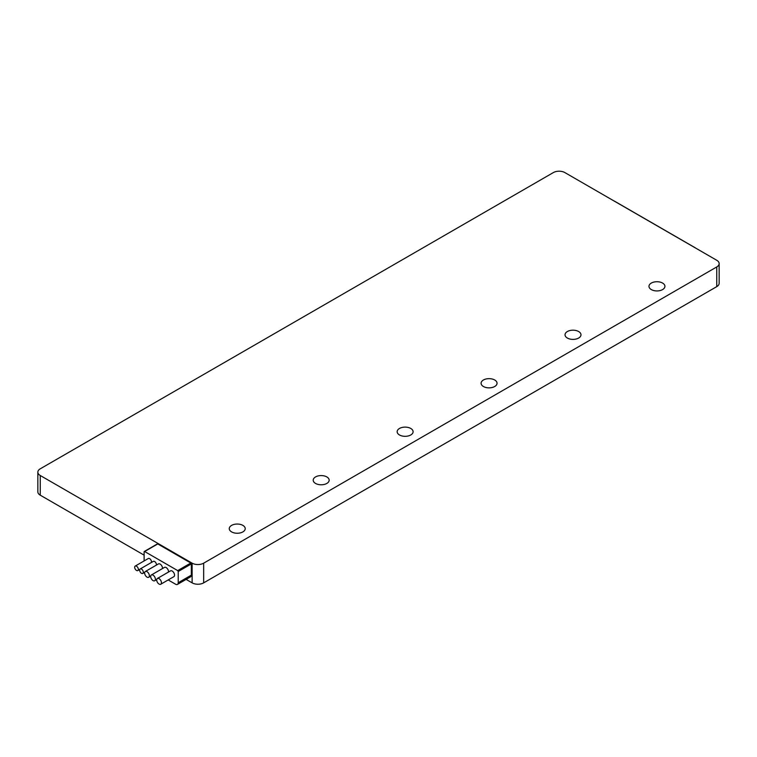 <?xml version="1.0" encoding="UTF-8"?>
<svg xmlns="http://www.w3.org/2000/svg" width="757" height="757" viewBox="0 0 757 757"><rect width="100%" height="100%" fill="white"/><g stroke="black" fill="none" stroke-linecap="round" stroke-linejoin="round"><path stroke-width="1.14" d="M719.15 263.606A8.166 4.712 0 0 0 716.756 260.276L564.873 172.587A8.166 4.712 0 0 0 553.339 172.587L40.244 468.82A8.166 4.712 0 0 0 37.85 472.15A8.166 4.712 0 0 0 40.244 475.491L192.127 563.17A8.166 4.712 0 0 0 203.661 563.17L716.756 266.947A8.166 4.712 0 0 0 719.15 263.606L719.15 283.298A8.166 4.712 180 0 1 716.756 286.629L203.661 582.862A8.166 4.712 180 0 1 192.127 582.862L186.127 579.398M40.244 475.491L40.244 495.173A8.166 4.712 180 0 1 37.85 491.842L37.85 472.15M40.244 495.173L144.114 555.146M168.177 579.947L175.596 584.224A3.709 2.139 -120 0 0 177.45 584.413A3.709 2.139 -120 0 0 178.217 582.71L191.332 575.14L191.332 563.937L190.811 563.019L157.759 543.942L157.238 544.245M191.332 575.14A3.709 2.139 60 0 1 190.565 576.834L177.45 584.413M231.604 531.897A7.977 4.608 0 0 0 240.291 532.9A7.977 4.608 0 0 0 245.221 528.641A7.977 4.608 0 0 0 242.883 525.386A7.977 4.608 0 0 0 234.187 524.393A7.977 4.608 0 0 0 229.267 528.641A7.977 4.608 0 0 0 231.604 531.897M315.546 483.439A7.977 4.608 0 0 0 324.233 484.433A7.977 4.608 0 0 0 329.163 480.184A7.977 4.608 0 0 0 326.825 476.929A7.977 4.608 0 0 0 318.129 475.926A7.977 4.608 0 0 0 313.209 480.184A7.977 4.608 0 0 0 315.546 483.439M399.488 434.972A7.977 4.608 0 0 0 408.174 435.975A7.977 4.608 0 0 0 413.104 431.717A7.977 4.608 0 0 0 410.767 428.462A7.977 4.608 0 0 0 402.071 427.459A7.977 4.608 0 0 0 397.151 431.717A7.977 4.608 0 0 0 399.488 434.972M483.43 386.515A7.977 4.608 0 0 0 492.116 387.508A7.977 4.608 0 0 0 497.046 383.25A7.977 4.608 0 0 0 494.709 379.995A7.977 4.608 0 0 0 486.013 379.002A7.977 4.608 0 0 0 481.092 383.25A7.977 4.608 0 0 0 483.43 386.515M567.372 338.048A7.977 4.608 0 0 0 576.058 339.041A7.977 4.608 0 0 0 580.988 334.793A7.977 4.608 0 0 0 578.651 331.538A7.977 4.608 0 0 0 569.955 330.535A7.977 4.608 0 0 0 565.034 334.793A7.977 4.608 0 0 0 567.372 338.048M651.313 289.581A7.977 4.608 0 0 0 660 290.584A7.977 4.608 0 0 0 664.93 286.326A7.977 4.608 0 0 0 662.593 283.071A7.977 4.608 0 0 0 653.897 282.077A7.977 4.608 0 0 0 648.976 286.326A7.977 4.608 0 0 0 651.313 289.581M614.173 201.05A1.855 1.069 60 0 1 614.589 201.211L695.248 247.785A1.855 1.069 60 0 1 695.655 248.097M178.217 582.71L178.217 571.507L177.696 570.598L190.811 563.019M144.114 560.937L144.114 551.815L144.644 551.512L177.696 570.598M160.739 584.243L173.855 576.664A3.34 1.93 -120 0 0 174.365 573.995A3.34 1.93 -120 0 0 172.189 571.052A3.34 1.93 -120 0 0 170.514 570.882L157.399 578.462A3.34 1.93 -120 0 0 156.888 581.13A3.34 1.93 -120 0 0 159.074 584.073A3.34 1.93 -120 0 0 160.739 584.243A3.34 1.93 -120 0 0 161.25 581.565A3.34 1.93 -120 0 0 159.074 578.622A3.34 1.93 -120 0 0 157.399 578.462M168.489 572.055A3.34 1.93 -120 0 0 166.152 567.57A3.34 1.93 -120 0 0 164.487 567.4L151.372 574.97A3.34 1.93 -120 0 0 150.861 577.648A3.34 1.93 -120 0 0 153.037 580.591A3.34 1.93 -120 0 0 154.702 580.761A3.34 1.93 -120 0 0 155.223 578.083A3.34 1.93 -120 0 0 153.037 575.14A3.34 1.93 -120 0 0 151.372 574.97M162.452 568.573A3.34 1.93 -120 0 0 160.124 564.088A3.34 1.93 -120 0 0 158.45 563.918L145.335 571.488A3.34 1.93 -120 0 0 144.824 574.166A3.34 1.93 -120 0 0 147 577.108A3.34 1.93 -120 0 0 148.675 577.269A3.34 1.93 -120 0 0 149.186 574.601A3.34 1.93 -120 0 0 147 571.658A3.34 1.93 -120 0 0 145.335 571.488M156.406 565.101A2.593 1.495 -120 0 0 154.608 561.505A2.593 1.495 -120 0 0 153.311 561.382L140.196 568.952A2.593 1.495 -120 0 0 139.799 571.033A2.593 1.495 -120 0 0 141.493 573.323A2.593 1.495 -120 0 0 142.789 573.446A2.593 1.495 -120 0 0 143.196 571.374A2.593 1.495 -120 0 0 141.493 569.084A2.593 1.495 -120 0 0 140.196 568.952M151.334 562.527A2.593 1.495 -120 0 0 149.631 558.628A2.593 1.495 -120 0 0 148.325 558.505L135.21 566.075A2.593 1.495 -120 0 0 134.812 568.157A2.593 1.495 -120 0 0 136.515 570.447A2.593 1.495 -120 0 0 137.812 570.57A2.593 1.495 -120 0 0 138.209 568.488A2.593 1.495 -120 0 0 136.515 566.208A2.593 1.495 -120 0 0 135.21 566.075M716.756 266.947L716.756 286.629M203.661 563.17L203.661 582.862M192.127 563.17L192.127 582.862M178.217 571.507L191.332 563.937M157.759 543.942L144.644 551.512M157.39 543.904L144.275 551.474M156.737 579.588L154.702 580.761M150.7 576.105L148.675 577.269M144.729 572.33L142.789 573.446M139.79 569.425L137.812 570.57"/></g></svg>
